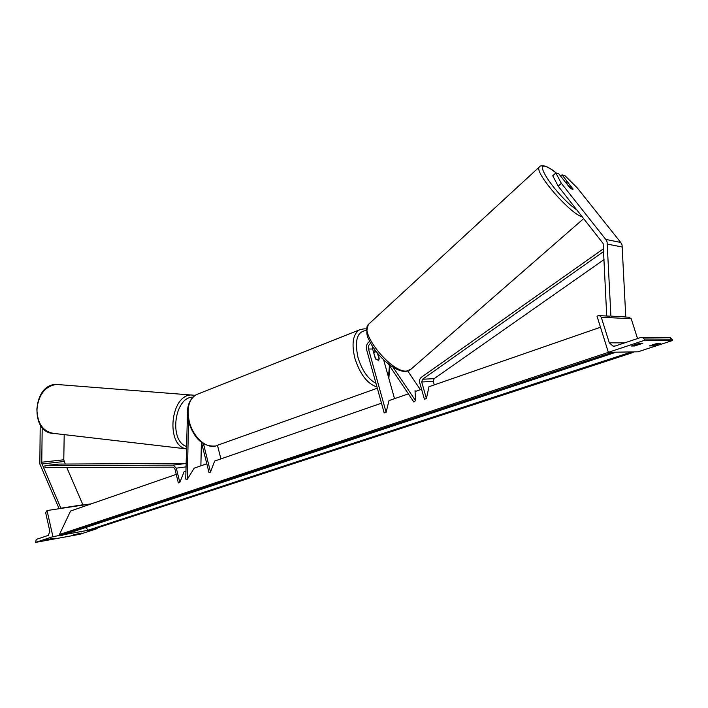 <?xml version="1.0" encoding="UTF-8"?>
<svg xmlns="http://www.w3.org/2000/svg" width="708" height="708" viewBox="0 0 708 708"><rect width="100%" height="100%" fill="white"/><g stroke="black" fill="none" stroke-linecap="round" stroke-linejoin="round"><path stroke-width="1.06" d="M375.213 351.628L374.629 349.513M408.383 393.86L389.002 400.586L386.099 412.277L368.514 349.035C368.001 346.495 368.726 344.592 370.691 343.336M372.576 346.513L372.665 349.009L375.364 358.673L378.32 360.257L379.223 358.593L377.842 353.646M388.223 363.806L413.888 402.064L415.534 400.648L393.108 367.266M415.8 391.294L415.021 390.71L415.534 400.648M407.861 371.16L420.402 389.692M394.524 398.675L383.647 359.832M386.099 412.277L384.187 412.923L366.638 349.752C365.877 346.088 366.886 343.291 369.647 341.344M634.66 345.991L631.297 346.008L639.572 343.265L642.891 343.265L634.66 345.991L634.28 344.778M652.537 345.893L660.537 343.274L657.458 343.274L649.422 345.911L652.537 345.893L652.183 344.787M644.554 340.3L608.349 352.319L597.012 316.157L598.269 315.715L599.543 315.635L601.26 317.228L609.296 342.822L613.057 346.15L615.349 345.964L641.005 337.397L642.271 337.318L644.138 338.982L644.554 340.3L672.6 340.495L637.988 351.805L608.349 352.319M669.564 337.672L672.202 339.247L672.6 340.495M628.863 317.202L631.226 318.75L637.527 338.557M373.771 352.973L375.744 359.168L378.32 360.257L379.125 359.098L377.479 353.204M376.567 352.08L374.789 351.752L373.992 352.894M572.639 188.549L562.037 174.823L564.966 175.708L577.285 187.912L620.739 242.463L622.058 244.933L625.766 316.91L610.898 316.104L607.092 241.959L605.747 239.419L561.347 183.337L558.214 186.195L603.136 243.508L606.721 316.016M558.214 186.195L552.744 175.779L555.824 172.938L558.816 173.841L569.639 187.478L572.445 189.452L572.976 189.372L572.825 188.381M560.621 176.124L562.037 174.823M555.824 172.938L561.347 183.337M571.046 188.664L565.896 182.531L566.382 181.903L568.586 183.443L572.976 189.372M40.206 424.809L39.843 464.005L59.118 508.671M42.197 427.535L41.754 463.253L60.95 508.379M64.198 434.624L63.782 459.784L65.251 464.041M66.756 467.448L82.969 504.946M83.261 504.715L61.242 508.14M50.967 538.965L45.755 539.868L54.056 538.115L50.967 538.965L50.834 538.407M78.526 533.92L73.597 534.779L81.544 533.089L78.526 533.92L78.402 533.381M35.665 542.39L52.923 536.655L47.038 510.548L45.684 512.831L49.834 531.265L48.348 535.372L36.188 539.434L35.665 542.39L80.013 534.239L97.129 528.646L92.474 529.487M88.5 530.212L64.375 534.584M60.33 535.319L52.923 536.655M97.129 528.646L96.978 528.018M91.367 503.813L47.038 510.548M188.532 421.517L187.293 479.281L185.735 479.077L187.452 414.056M206.807 463.775L194.222 468.138L187.293 479.281M201.391 442.367L200.877 465.829M381.488 403.197L214.666 461.05L210.533 472.024L209.002 472.546L201.47 442.429M210.533 472.024L203.462 443.774M220.896 458.89L217.462 445.27L377.32 388.214M604.039 259.588L434.146 378.656L433.278 381.355L434.287 384.878M603.659 251.517L422.57 379.249L421.702 381.993L426.42 398.56L428.977 386.718L600.481 327.238M603.526 248.747L421.446 377.214C419.764 378.576 419.189 380.4 419.702 382.692L424.402 399.241L426.42 398.56M603.552 249.234L603.207 248.694M44.923 465.652L45.02 467.51L173.292 467.147L174.849 468.678L178.354 482.971L179.823 482.475L176.31 468.165L173.186 465.112L44.923 465.652L58.817 464.076L186.071 463.386M185.903 471.024L184.133 471.643L179.823 482.475M614.225 352.814L61.578 535.505L59.428 534.54L70.57 511.026L176.248 474.378M415.065 391.542L421.579 389.285M59.428 534.54L608.517 352.319M633.43 351.885L633.173 352.434L632.288 351.911M633.067 352.469L89.677 530.407L88.385 530.115L85.535 527.584M614.615 352.212L614.34 352.779L613.385 352.239M372.665 349.009L368.514 349.035M672.202 339.247L644.138 338.982M631.226 318.75L601.26 317.228M624.695 342.849L609.296 342.822M376.983 386.993C367.425 383.904 360.053 374.337 354.867 358.292C351.442 343.893 352.885 334.459 359.195 329.999L361.027 329.273M366.496 330.503C357.195 331.238 354.372 340.256 358.009 357.549C362.054 370.523 368.036 379.107 375.957 383.311M198.151 393.931L196.098 394.745C188.877 399.383 186.593 408.233 189.24 421.304C193.054 437.933 208.046 450.394 217.445 445.279M388.488 377.125L389.418 365.594M622.438 247.039L607.482 244.136M620.739 242.463L605.747 239.419M556.231 173.062C552.205 169.805 548.948 167.725 546.443 166.805C532.434 160.716 558.178 197.55 577.073 210.081M369.426 323.476L368.479 324.344C359.089 332.76 391.382 372.709 406.472 371.089L410.852 369.31L583.755 218.542M582.534 216.993C570.108 214.064 533.699 171.849 539.292 167.017L539.885 166.486M64.118 461.492L41.993 463.97M63.782 459.784L41.648 462.227M195.098 395.312L56.268 384.426C32.241 384.125 29.798 433.632 53.87 433.42C43.002 431.668 37.338 423.508 36.869 408.967C38.772 394.418 45.241 386.232 56.295 384.426L59.109 384.603M186.425 446.456C168.752 440.695 174.478 397.011 192.797 397.153M191.939 394.967L191.523 394.984C170.363 394.462 165.415 445.783 186.381 448.881L53.87 433.42M433.278 381.355L421.702 381.993M434.146 378.656L422.57 379.249M185.992 466.882L176.31 468.165M186.062 463.457L173.186 465.112M60.207 535.221L612.765 352.248M88.385 530.115L631.678 351.92M629.58 317.246L624.73 316.98M609.845 316.184L599.543 315.635M614.694 346.141L613.057 346.15M670.423 337.681L642.271 337.318M215.321 446.031C203.01 446.898 194.089 438.792 188.576 421.702C185.806 408.808 188.319 399.816 196.098 394.745L359.195 329.999C363.275 328.76 365.726 328.512 366.532 329.255M373.567 352.221L374.789 351.752M388.834 378.364L389.843 366.222M556.408 173.115C553.497 170.504 549.93 168.203 545.718 166.221C541.868 165.468 539.717 165.734 539.292 167.017L368.479 324.344C366.266 330.14 366.301 335.026 368.567 338.99C370.983 344.477 374.612 349.982 379.461 355.513C388.772 365.532 397.294 370.886 405.029 371.567M409.808 370.204L405.489 371.558"/></g></svg>
